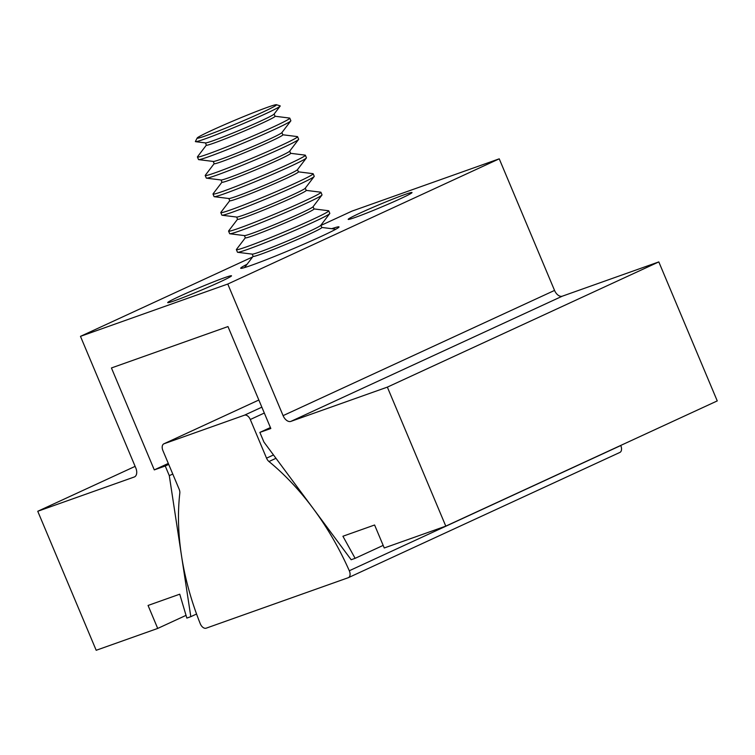 <?xml version="1.0" encoding="UTF-8"?>
<svg xmlns="http://www.w3.org/2000/svg" width="755" height="755" viewBox="0 0 755 755"><rect width="100%" height="100%" fill="white"/><g stroke="black" fill="none" stroke-linecap="round" stroke-linejoin="round"><path stroke-width="1.13" d="M174.764 300.669A34.617 1.529 157.2 0 1 167.695 302.632A34.617 1.529 157.2 0 1 188.693 292.232A34.617 1.529 157.2 0 1 224.443 277.755A34.617 1.529 157.2 0 1 231.511 275.801A34.617 1.529 157.2 0 1 210.513 286.192A34.617 1.529 157.2 0 1 174.764 300.669M355.265 217.412A34.617 1.529 157.2 0 1 348.187 219.375A34.617 1.529 157.2 0 1 369.195 208.975A34.617 1.529 157.2 0 1 404.935 194.497A34.617 1.529 157.2 0 1 412.003 192.544A34.617 1.529 157.2 0 1 391.005 202.944A34.617 1.529 157.2 0 1 355.265 217.412M247.055 264.278A53.331 2.35 -22.8 0 0 240.685 268.252A53.331 2.35 -22.8 0 0 251.585 265.241A53.331 2.35 -22.8 0 0 306.653 242.94A53.331 2.35 -22.8 0 0 339.014 226.915A53.331 2.35 -22.8 0 0 331.719 228.689M227.774 284.04L283.087 415.637A8.05 4.936 -114.8 0 0 290.864 421.394L387.353 387.126L445.79 526.131L384.257 547.979L374.593 524.999L342.912 536.248L355.124 558.332L351.16 559.738L263.92 442.043L259.862 432.398L270.818 428.51L227.972 326.575L111.438 367.959L154.284 469.893L165.241 466.005L169.29 475.65L190.807 616.675L186.844 618.09L179.737 594.194L148.055 605.453L157.71 628.434L96.187 650.281L37.75 511.277L134.239 477.009A8.05 4.936 -114.8 0 0 134.494 476.905A8.05 4.936 -114.8 0 0 135.787 467.94L80.474 336.352L227.774 284.04L499.234 158.824L554.548 290.42A8.05 4.936 -114.8 0 0 562.324 296.177L658.813 261.909L387.353 387.126M658.813 261.909L717.25 400.914L445.79 526.131M383.172 545.393L355.124 558.332M270.413 427.538L259.862 432.398M168.308 463.428L154.284 469.893M168.714 464.4L165.241 466.005M172.772 474.046L169.29 475.65M196.564 614.023L190.807 616.675M186.041 615.363L157.71 628.434M135.126 466.363L37.75 511.277M499.234 158.824L351.934 211.136L320.932 225.434M252.661 256.926L80.474 336.352M200.32 623.856A6.04 3.7 65.2 0 1 200.245 623.687A205.36 125.868 65.2 0 1 179.813 493.204A6.04 3.7 -114.8 0 0 179.143 489.193L162.891 450.546A6.04 3.7 65.2 0 1 163.863 443.827A6.04 3.7 65.2 0 1 164.052 443.751L244.46 415.193A6.04 3.7 65.2 0 1 250.292 419.516L266.543 458.162A6.04 3.7 -114.8 0 0 268.978 461.541A205.36 125.868 65.2 0 1 349.301 570.752A6.04 3.7 65.2 0 1 348.404 577.651A6.04 3.7 65.2 0 1 348.215 577.726L206.153 628.179A6.04 3.7 65.2 0 1 200.32 623.856M620.723 445.441A205.36 125.868 65.2 0 1 620.761 445.535A6.04 3.7 65.2 0 1 619.874 452.434A6.04 3.7 65.2 0 1 619.676 452.509M252.198 254.114L253.151 256.37A37.24 1.642 -22.8 0 0 260.758 254.265A37.24 1.642 -22.8 0 0 299.216 238.693A37.24 1.642 -22.8 0 0 321.809 227.51L320.856 225.254M245.337 237.778L236.447 249.443A50.094 2.208 -22.8 0 0 236.381 249.65L237.447 252.198A50.094 2.208 -22.8 0 0 237.655 252.302L252.321 254.133A37.24 1.642 -22.8 0 0 259.786 251.953A37.24 1.642 -22.8 0 0 296.998 236.919A37.24 1.642 -22.8 0 0 320.781 225.349L329.737 213.589A50.094 2.208 -22.8 0 0 329.812 213.382L328.736 210.834A50.094 2.208 -22.8 0 0 328.538 210.73L313.995 208.918M237.655 252.302A50.094 2.208 -22.8 0 0 247.687 249.367A50.094 2.208 -22.8 0 0 297.744 229.152A50.094 2.208 -22.8 0 0 329.737 213.589M236.381 249.65A50.094 2.208 -22.8 0 0 246.621 246.819A50.094 2.208 -22.8 0 0 298.348 225.877A50.094 2.208 -22.8 0 0 328.736 210.834M244.412 235.579L245.356 237.834A37.24 1.642 -22.8 0 0 252.972 235.73A37.24 1.642 -22.8 0 0 291.421 220.158A37.24 1.642 -22.8 0 0 314.014 208.975L313.07 206.719M237.542 219.243L228.661 230.907A50.094 2.208 -22.8 0 0 228.586 231.124L229.662 233.672A50.094 2.208 -22.8 0 0 229.86 233.767L244.535 235.598A37.24 1.642 -22.8 0 0 251.991 233.418A37.24 1.642 -22.8 0 0 289.203 218.384A37.24 1.642 -22.8 0 0 312.995 206.823L321.951 195.054A50.094 2.208 -22.8 0 0 322.017 194.847L320.95 192.298A50.094 2.208 -22.8 0 0 320.752 192.195L306.2 190.383M229.86 233.767A50.094 2.208 -22.8 0 0 239.901 230.832A50.094 2.208 -22.8 0 0 289.948 210.617A50.094 2.208 -22.8 0 0 321.951 195.054M228.586 231.124A50.094 2.208 -22.8 0 0 238.825 228.284A50.094 2.208 -22.8 0 0 290.552 207.342A50.094 2.208 -22.8 0 0 320.95 192.298M236.617 217.044L237.57 219.299A37.24 1.642 -22.8 0 0 245.177 217.195A37.24 1.642 -22.8 0 0 283.625 201.623A37.24 1.642 -22.8 0 0 306.228 190.439L305.275 188.184M229.746 200.707L220.866 212.372A50.094 2.208 -22.8 0 0 220.8 212.589L221.866 215.137A50.094 2.208 -22.8 0 0 222.074 215.232L236.74 217.062A37.24 1.642 -22.8 0 0 244.205 214.882A37.24 1.642 -22.8 0 0 281.417 199.858A37.24 1.642 -22.8 0 0 305.199 188.288L314.155 176.519A50.094 2.208 -22.8 0 0 314.231 176.311L313.155 173.763A50.094 2.208 -22.8 0 0 312.957 173.659L298.414 171.847M222.074 215.232A50.094 2.208 -22.8 0 0 232.106 212.306A50.094 2.208 -22.8 0 0 282.162 192.081A50.094 2.208 -22.8 0 0 314.155 176.519M220.8 212.589A50.094 2.208 -22.8 0 0 231.039 209.748A50.094 2.208 -22.8 0 0 282.766 188.807A50.094 2.208 -22.8 0 0 313.155 173.763M228.831 198.508L229.775 200.773A37.24 1.642 -22.8 0 0 237.381 198.659A37.24 1.642 -22.8 0 0 275.839 183.088A37.24 1.642 -22.8 0 0 298.433 171.904L297.489 169.648M221.961 182.181L213.08 193.837A50.094 2.208 -22.8 0 0 213.004 194.054L214.08 196.602A50.094 2.208 -22.8 0 0 214.278 196.696L228.954 198.527A37.24 1.642 -22.8 0 0 236.409 196.347A37.24 1.642 -22.8 0 0 273.621 181.323A37.24 1.642 -22.8 0 0 297.404 169.752L306.37 157.984A50.094 2.208 -22.8 0 0 306.436 157.776L305.369 155.228A50.094 2.208 -22.8 0 0 305.162 155.124L290.618 153.312M214.278 196.696A50.094 2.208 -22.8 0 0 224.32 193.771A50.094 2.208 -22.8 0 0 274.367 173.556A50.094 2.208 -22.8 0 0 306.37 157.984M213.004 194.054A50.094 2.208 -22.8 0 0 223.244 191.223A50.094 2.208 -22.8 0 0 274.971 170.271A50.094 2.208 -22.8 0 0 305.369 155.228M221.036 179.973L221.989 182.238A37.24 1.642 -22.8 0 0 229.595 180.124A37.24 1.642 -22.8 0 0 268.044 164.562A37.24 1.642 -22.8 0 0 290.647 153.378L289.693 151.113M214.165 163.646L205.285 175.302A50.094 2.208 -22.8 0 0 205.218 175.519L206.285 178.067A50.094 2.208 -22.8 0 0 206.493 178.161L221.158 179.992A37.24 1.642 -22.8 0 0 228.623 177.812A37.24 1.642 -22.8 0 0 265.836 162.787A37.24 1.642 -22.8 0 0 289.618 151.217L298.574 139.458A50.094 2.208 -22.8 0 0 298.65 139.241L297.574 136.693A50.094 2.208 -22.8 0 0 297.376 136.598L282.823 134.777M206.493 178.161A50.094 2.208 -22.8 0 0 216.525 175.236A50.094 2.208 -22.8 0 0 266.581 155.02A50.094 2.208 -22.8 0 0 298.574 139.458M205.218 175.519A50.094 2.208 -22.8 0 0 215.449 172.687A50.094 2.208 -22.8 0 0 267.185 151.736A50.094 2.208 -22.8 0 0 297.574 136.693M213.24 161.447L214.194 163.703A37.24 1.642 -22.8 0 0 221.8 161.598A37.24 1.642 -22.8 0 0 260.258 146.026A37.24 1.642 -22.8 0 0 282.851 134.843L281.898 132.578M206.379 145.111L197.499 156.766A50.094 2.208 -22.8 0 0 197.423 156.983L198.499 159.531A50.094 2.208 -22.8 0 0 198.697 159.635L213.372 161.457A37.24 1.642 -22.8 0 0 220.828 159.277A37.24 1.642 -22.8 0 0 258.04 144.252A37.24 1.642 -22.8 0 0 281.823 132.682L290.788 120.923A50.094 2.208 -22.8 0 0 290.854 120.706L289.788 118.157A50.094 2.208 -22.8 0 0 289.58 118.063L275.037 116.251M198.697 159.635A50.094 2.208 -22.8 0 0 208.729 156.7A50.094 2.208 -22.8 0 0 258.786 136.485A50.094 2.208 -22.8 0 0 290.788 120.923M197.423 156.983A50.094 2.208 -22.8 0 0 207.663 154.152A50.094 2.208 -22.8 0 0 259.39 133.201A50.094 2.208 -22.8 0 0 289.788 118.157M205.454 142.912L206.398 145.168A37.24 1.642 -22.8 0 0 214.014 143.063A37.24 1.642 -22.8 0 0 252.463 127.491A37.24 1.642 -22.8 0 0 275.056 116.308L274.112 114.052M197.168 138.033L195.403 141.468A46.008 2.029 -22.8 0 0 195.564 141.676L205.577 142.921A37.24 1.642 -22.8 0 0 213.042 140.741A37.24 1.642 -22.8 0 0 250.245 125.717A37.24 1.642 -22.8 0 0 274.037 114.147L280.152 106.125A46.008 2.029 -22.8 0 0 280.114 105.851L276.424 104.718A43.054 1.897 157.2 0 1 251.377 117.289A43.054 1.897 157.2 0 1 205.945 135.721A43.054 1.897 157.2 0 1 197.168 138.033A43.054 1.897 157.2 0 1 224.254 124.792A43.054 1.897 157.2 0 1 267.723 107.219A43.054 1.897 157.2 0 1 276.424 104.718M195.564 141.676A46.008 2.029 -22.8 0 0 204.784 138.986A46.008 2.029 -22.8 0 0 250.764 120.413A46.008 2.029 -22.8 0 0 280.152 106.125M554.548 290.42L283.087 415.637M562.324 296.177L290.864 421.394M134.739 476.782L134.239 477.009M261.853 407.171L244.46 415.193M163.863 443.827L258.842 400.018L164.052 443.751M264.316 413.042L250.292 419.516M273.489 454.954L266.543 458.162M275.971 458.304L268.978 461.541M620.761 445.535L349.301 570.752M619.874 452.434L348.404 577.651M321.781 227.453L335.833 229.199M253.123 256.313L244.544 267.581"/></g></svg>
